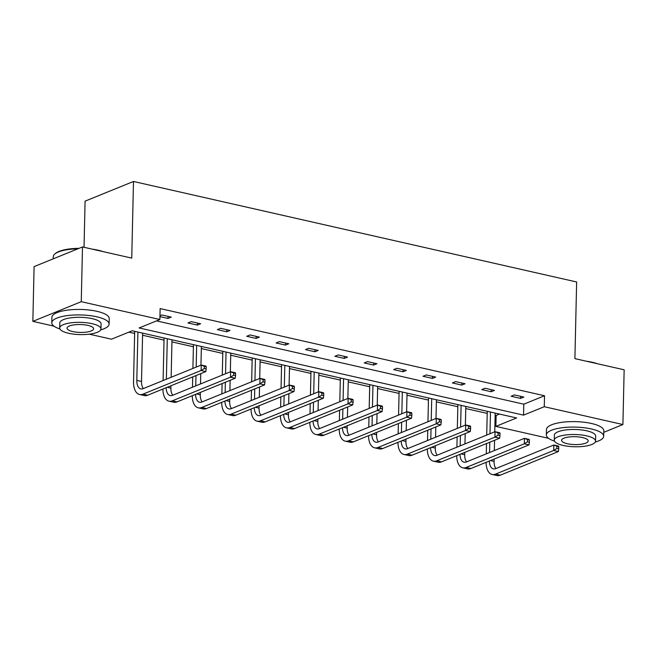<?xml version="1.0" encoding="UTF-8"?>
<svg xmlns="http://www.w3.org/2000/svg" width="657" height="657" viewBox="0 0 657 657"><rect width="100%" height="100%" fill="white"/><g stroke="black" fill="none" stroke-linecap="round" stroke-linejoin="round"><path stroke-width="0.99" d="M84.039 247.295L85.082 201.141L133.486 181.472L576.641 281.976L574.9 358.623L624.15 369.792L622.91 424.537L603.767 432.322M548.554 438.326L495.879 426.385L516.607 417.951L132.213 330.775L111.476 339.201L89.319 334.175M495.14 415.208L496.125 415.429L495.879 426.385M128.854 332.138L134.636 333.444M142.569 335.242L164.02 340.112M171.953 341.911L193.396 346.773M201.329 348.571L222.78 353.433M230.714 355.24L252.157 360.102M260.09 361.9L281.541 366.762M289.474 368.561L310.917 373.431M318.85 375.229L340.301 380.091M348.235 381.889L369.686 386.751M377.611 388.55L399.062 393.42M406.995 395.218L428.446 400.08M436.371 401.879L457.822 406.749M465.756 408.547L487.207 413.409M53.981 326.159L32.85 321.363L81.254 301.686L159.881 319.524L139.144 327.95L523.547 415.134L544.275 406.708L622.91 424.537M81.254 301.686L82.495 246.942L34.09 266.619L32.85 321.363M197.379 325.1L200.648 323.77L191.236 321.634L187.959 322.965L197.379 325.1L197.429 323.039M256.14 338.429L259.408 337.098L249.997 334.963L246.72 336.294L256.14 338.429L256.189 336.368M314.9 351.758L318.169 350.427L308.757 348.292L305.489 349.623L314.9 351.758L314.949 349.696M373.661 365.078L376.929 363.748L367.518 361.613L364.249 362.943L373.661 365.078L373.71 363.017M432.421 378.407L435.698 377.077L426.278 374.942L423.009 376.272L432.421 378.407L432.47 376.346M491.181 391.736L494.458 390.406L485.038 388.271L481.77 389.601L491.181 391.736L491.231 389.675M156.522 320.887L523.793 404.186L544.522 395.752L160.127 308.576L159.881 319.524M520.566 398.397L523.834 397.066L514.415 394.931L511.146 396.261L520.566 398.397L520.615 396.335M461.805 385.076L465.074 383.745L455.654 381.61L452.386 382.932L461.805 385.076L461.855 383.015M403.045 371.747L406.313 370.417L396.894 368.281L393.625 369.612L403.045 371.747L403.086 369.686M344.284 358.418L347.553 357.088L338.133 354.952L334.865 356.283L344.284 358.418L344.325 356.357M285.524 345.089L288.793 343.759L279.373 341.624L276.104 342.954L285.524 345.089L285.565 343.028M226.764 331.76L230.032 330.438L220.612 328.295L217.344 329.625L226.764 331.76L226.805 329.699M168.044 316.378L167.995 318.44L171.272 317.109L161.852 314.974L159.971 315.738M167.995 318.44L159.947 316.608M82.495 246.942L131.745 258.111L133.486 181.472M544.522 395.752L544.275 406.708M496.125 415.429L499.484 414.066M523.793 404.186L523.547 415.134M486.287 453.847L486.517 443.549M486.714 435.065L487.256 411.29M495.181 413.097L494.762 431.797M494.565 440.28L494.335 450.571M494.138 459.054L494.089 461.411A11.465 6.184 -77.2 0 0 495.945 468.523M490.475 412.029L489.982 433.735M489.793 442.218L489.555 452.517M489.375 460.992A11.465 6.184 -77.2 0 0 493.382 468.868A11.465 6.184 -77.2 0 0 495.674 468.638L553.818 445.003L558.524 446.07L558.779 446.694L556.898 446.267L556.84 448.46L558.729 448.887L558.779 446.694M558.729 448.887L558.401 451.54L500.256 475.183A17.205 9.28 102.8 0 1 496.823 475.528L492.118 474.461A17.205 9.28 102.8 0 1 486.098 462.323M558.401 451.54L553.695 450.472L495.55 474.116A17.205 9.28 102.8 0 1 492.118 474.461M556.84 448.46L553.695 450.472L553.818 445.003L556.898 446.267M586.644 361.284A27.98 8.303 1.3 0 1 592.491 362.327A27.98 8.303 1.3 0 1 597.443 363.74M595.275 442.046A28.67 8.5 -178.7 0 0 603.676 436.256A28.67 8.5 -178.7 0 0 591.366 428.964A28.67 8.5 -178.7 0 0 561.817 427.781A28.67 8.5 -178.7 0 0 546.353 434.959A28.67 8.5 -178.7 0 0 554.483 441.118M603.676 436.256L603.799 430.787A28.67 8.5 -178.7 0 0 591.489 423.486A28.67 8.5 -178.7 0 0 561.94 422.311A28.67 8.5 -178.7 0 0 546.476 429.481L546.353 434.959M554.262 440.174L554.377 435.139A20.646 6.127 1.3 0 1 565.513 429.974A20.646 6.127 1.3 0 1 586.791 430.82A20.646 6.127 1.3 0 1 595.653 436.076L595.538 441.11A20.646 6.127 -178.7 0 0 586.676 435.854A20.646 6.127 -178.7 0 0 565.398 435.008A20.646 6.127 -178.7 0 0 554.262 440.174A20.646 6.127 -178.7 0 0 563.131 445.43A20.646 6.127 -178.7 0 0 584.402 446.275A20.646 6.127 -178.7 0 0 595.538 441.11M582.488 437.562A13.304 3.942 -178.7 0 0 568.781 437.012A13.304 3.942 -178.7 0 0 561.604 440.346A13.304 3.942 -178.7 0 0 567.311 443.73A13.304 3.942 -178.7 0 0 581.026 444.272A13.304 3.942 -178.7 0 0 588.204 440.946A13.304 3.942 -178.7 0 0 582.488 437.562M92.07 249.118A27.98 8.303 1.3 0 1 97.918 250.161A27.98 8.303 1.3 0 1 102.878 251.565M100.702 329.871A28.67 8.5 -178.7 0 0 109.103 324.09A28.67 8.5 -178.7 0 0 96.793 316.789A28.67 8.5 -178.7 0 0 67.244 315.615A28.67 8.5 -178.7 0 0 51.78 322.784A28.67 8.5 -178.7 0 0 59.91 328.952M109.103 324.09L109.234 318.612A28.67 8.5 -178.7 0 0 96.916 311.311A28.67 8.5 -178.7 0 0 67.367 310.137A28.67 8.5 -178.7 0 0 51.903 317.315L51.78 322.784M59.688 328.007L59.803 322.965A20.646 6.127 1.3 0 1 70.94 317.807A20.646 6.127 1.3 0 1 92.218 318.653A20.646 6.127 1.3 0 1 101.079 323.909L100.964 328.943A20.646 6.127 -178.7 0 0 92.103 323.687A20.646 6.127 -178.7 0 0 70.825 322.842A20.646 6.127 -178.7 0 0 59.688 328.007A20.646 6.127 -178.7 0 0 68.558 333.263A20.646 6.127 -178.7 0 0 89.828 334.109A20.646 6.127 -178.7 0 0 100.964 328.943M87.915 325.387A13.304 3.942 -178.7 0 0 74.208 324.845A13.304 3.942 -178.7 0 0 67.03 328.172A13.304 3.942 -178.7 0 0 72.738 331.555A13.304 3.942 -178.7 0 0 86.453 332.105A13.304 3.942 -178.7 0 0 93.631 328.779A13.304 3.942 -178.7 0 0 87.915 325.387M77.928 248.798A28.67 8.5 -178.7 0 0 54.761 254.045A28.67 8.5 -178.7 0 0 53.283 256.649L53.233 258.842M54.761 254.045L55.426 253.462A27.98 8.303 1.3 0 1 79.086 248.33M456.902 447.179L457.141 436.889M457.329 428.397L457.872 404.63M465.805 406.428L465.378 425.128M465.189 433.612L464.951 443.91M464.762 452.394L464.704 454.751A11.465 6.184 -77.2 0 0 466.56 461.863M461.099 405.361L460.606 427.075M460.409 435.558L460.179 445.848M459.999 454.332A11.465 6.184 -77.2 0 0 464.006 462.208A11.465 6.184 -77.2 0 0 466.289 461.978L524.434 438.334L529.148 439.402L529.394 440.034L527.514 439.607L527.464 441.8L529.345 442.227L529.394 440.034M529.345 442.227L529.025 444.879L470.872 468.515A17.205 9.28 102.8 0 1 467.439 468.868L462.733 467.8A17.205 9.28 102.8 0 1 456.722 455.662M529.025 444.879L524.311 443.812L466.166 467.447A17.205 9.28 102.8 0 1 462.733 467.8M527.464 441.8L524.311 443.812L524.434 438.334L527.514 439.607M427.526 440.519L427.756 430.22M427.953 421.737L428.487 397.97M436.42 399.768L436.002 418.468M435.805 426.951L435.575 437.25M435.377 445.733L435.328 448.09A11.465 6.184 -77.2 0 0 437.184 455.202M431.715 398.7L431.222 420.406M431.033 428.89L430.795 439.188M430.614 447.672A11.465 6.184 -77.2 0 0 434.622 455.547A11.465 6.184 -77.2 0 0 436.913 455.309L495.058 431.674L499.763 432.741L500.018 433.374L498.129 432.947L498.08 435.131L499.969 435.558L500.018 433.374M499.969 435.558L499.64 438.211L441.496 461.855A17.205 9.28 102.8 0 1 438.063 462.208L433.357 461.14A17.205 9.28 102.8 0 1 427.337 449.002M499.64 438.211L494.935 437.143L436.79 460.787A17.205 9.28 102.8 0 1 433.357 461.14M498.08 435.131L494.935 437.143L495.058 431.674L498.129 432.947M398.142 433.858L398.38 423.56M398.569 415.076L399.111 391.301M407.044 393.1L406.617 411.799M406.428 420.283L406.19 430.581M406.001 439.065L405.944 441.422A11.465 6.184 -77.2 0 0 407.8 448.534M402.33 392.032L401.838 413.746M401.649 422.229L401.419 432.528M401.238 441.003A11.465 6.184 -77.2 0 0 405.238 448.879A11.465 6.184 -77.2 0 0 407.529 448.649L465.673 425.005L470.387 426.073L470.634 426.705L468.753 426.278L468.704 428.471L470.584 428.898L470.634 426.705M470.584 428.898L470.264 431.55L412.111 455.186A17.205 9.28 102.8 0 1 408.679 455.539L403.973 454.472A17.205 9.28 102.8 0 1 397.961 442.333M470.264 431.55L465.55 430.483L407.406 454.118A17.205 9.28 102.8 0 1 403.973 454.472M468.704 428.471L465.55 430.483L465.673 425.005L468.753 426.278M368.766 427.19L368.996 416.891M369.193 408.408L369.727 384.641M377.66 386.439L377.241 405.139M377.044 413.623L376.814 423.921M376.617 432.405L376.568 434.762A11.465 6.184 -77.2 0 0 378.424 441.874M372.954 385.372L372.462 407.077M372.264 415.569L372.034 425.859M371.854 434.343A11.465 6.184 -77.2 0 0 375.861 442.218A11.465 6.184 -77.2 0 0 378.153 441.98L436.297 418.345L441.003 419.412L441.258 420.045L439.369 419.618L439.319 421.802L441.208 422.237L441.258 420.045M441.208 422.237L440.88 424.89L382.735 448.526A17.205 9.28 102.8 0 1 379.303 448.879L374.597 447.811A17.205 9.28 102.8 0 1 368.577 435.673M440.88 424.89L436.174 423.822L378.021 447.458A17.205 9.28 102.8 0 1 374.597 447.811M439.319 421.802L436.174 423.822L436.297 418.345L439.369 419.618M339.382 420.529L339.62 410.231M339.809 401.747L340.351 377.98M348.284 379.779L347.857 398.479M347.668 406.962L347.43 417.252M347.241 425.744L347.183 428.093A11.465 6.184 -77.2 0 0 349.039 435.205M343.57 378.711L343.077 400.417M342.888 408.9L342.65 419.199M342.469 427.674A11.465 6.184 -77.2 0 0 346.477 435.558A11.465 6.184 -77.2 0 0 348.768 435.32L406.913 411.684L411.627 412.752L411.873 413.376L409.993 412.949L409.943 415.142L411.824 415.569L411.873 413.376M411.824 415.569L411.504 418.222L353.351 441.865A17.205 9.28 102.8 0 1 349.918 442.21L345.212 441.143A17.205 9.28 102.8 0 1 339.201 429.005M411.504 418.222L406.79 417.154L348.645 440.798A17.205 9.28 102.8 0 1 345.212 441.143M409.943 415.142L406.79 417.154L406.913 411.684L409.993 412.949M310.005 413.861L310.235 403.57M310.433 395.087L310.966 371.312M318.9 373.11L318.473 391.81M318.284 400.294L318.054 410.592M317.857 419.076L317.807 421.433A11.465 6.184 -77.2 0 0 319.663 428.545M314.194 372.043L313.701 393.757M313.504 402.24L313.274 412.53M313.093 421.014A11.465 6.184 -77.2 0 0 317.101 428.89A11.465 6.184 -77.2 0 0 319.384 428.66L377.537 405.016L382.243 406.083L382.497 406.716L380.608 406.289L380.559 408.482L382.448 408.909L382.497 406.716M382.448 408.909L382.119 411.561L323.975 435.197A17.205 9.28 102.8 0 1 320.542 435.55L315.828 434.482A17.205 9.28 102.8 0 1 309.817 422.344M382.119 411.561L377.414 410.494L319.261 434.129A17.205 9.28 102.8 0 1 315.828 434.482M380.559 408.482L377.414 410.494L377.537 405.016L380.608 406.289M280.621 407.2L280.859 396.902M281.048 388.418L281.59 364.651M289.523 366.45L289.096 385.15M288.908 393.633L288.669 403.932M288.48 412.415L288.423 414.772A11.465 6.184 -77.2 0 0 290.279 421.884M284.81 365.382L284.317 387.088M284.128 395.571L283.89 405.87M283.709 414.353A11.465 6.184 -77.2 0 0 287.717 422.229A11.465 6.184 -77.2 0 0 290.008 421.991L348.153 398.356L352.866 399.423L353.113 400.056L351.232 399.628L351.183 401.813L353.064 402.24L353.113 400.056M353.064 402.24L352.735 404.893L294.591 428.536A17.205 9.28 102.8 0 1 291.158 428.89L286.452 427.822A17.205 9.28 102.8 0 1 280.44 415.684M352.735 404.893L348.029 403.825L289.885 427.469A17.205 9.28 102.8 0 1 286.452 427.822M351.183 401.813L348.029 403.825L348.153 398.356L351.232 399.628M251.245 400.54L251.475 390.242M251.672 381.758L252.206 357.983M260.139 359.781L259.712 378.481M259.523 386.965L259.293 397.263M259.096 405.747L259.047 408.104A11.465 6.184 -77.2 0 0 260.903 415.216M255.433 358.714L254.941 380.428M254.744 388.911L254.514 399.21M254.333 407.685A11.465 6.184 -77.2 0 0 258.341 415.561A11.465 6.184 -77.2 0 0 260.624 415.331L318.776 391.687L323.482 392.755L323.737 393.387L321.848 392.96L321.799 395.153L323.687 395.58L323.737 393.387M323.687 395.58L323.359 398.232L265.214 421.868A17.205 9.28 102.8 0 1 261.782 422.221L257.068 421.153A17.205 9.28 102.8 0 1 251.056 409.015M323.359 398.232L318.653 397.165L260.5 420.8A17.205 9.28 102.8 0 1 257.068 421.153M321.799 395.153L318.653 397.165L318.776 391.687L321.848 392.96M221.861 393.872L222.099 383.573M222.288 375.09L222.83 351.323M230.763 353.121L230.336 371.821M230.139 380.304L229.909 390.603M229.72 399.086L229.663 401.443A11.465 6.184 -77.2 0 0 231.519 408.555M226.049 352.053L225.556 373.759M225.367 382.251L225.129 392.541M224.949 401.025A11.465 6.184 -77.2 0 0 228.956 408.9A11.465 6.184 -77.2 0 0 231.248 408.662L289.392 385.027L294.106 386.094L294.352 386.727L292.472 386.3L292.422 388.492L294.303 388.919L294.352 386.727M294.303 388.919L293.975 391.572L235.83 415.208A17.205 9.28 102.8 0 1 232.397 415.561L227.692 414.493A17.205 9.28 102.8 0 1 221.68 402.355M293.975 391.572L289.269 390.504L231.124 414.14A17.205 9.28 102.8 0 1 227.692 414.493M292.422 388.492L289.269 390.504L289.392 385.027L292.472 386.3M192.485 387.211L192.715 376.913M192.903 368.429L193.445 344.662M201.379 346.461L200.952 365.161M200.763 373.644L200.525 383.934M200.336 392.426L200.278 394.783A11.465 6.184 -77.2 0 0 202.142 401.887M196.673 345.393L196.18 367.099M195.983 375.582L195.753 385.881M195.572 394.356A11.465 6.184 -77.2 0 0 199.58 402.24A11.465 6.184 -77.2 0 0 201.863 402.002L260.016 378.366L264.722 379.434L264.976 380.058L263.087 379.631L263.038 381.824L264.919 382.251L264.976 380.058M264.919 382.251L264.599 384.903L206.454 408.547A17.205 9.28 102.8 0 1 203.021 408.9L198.307 407.825A17.205 9.28 102.8 0 1 192.296 395.686M264.599 384.903L259.893 383.836L201.74 407.48A17.205 9.28 102.8 0 1 198.307 407.825M263.038 381.824L259.893 383.836L260.016 378.366L263.087 379.631M163.1 380.543L164.069 337.994M171.994 339.792L171.149 377.274M170.951 385.758L170.902 388.115A11.465 6.184 -77.2 0 0 172.758 395.227M167.289 338.725L166.369 379.212M166.188 387.696A11.465 6.184 -77.2 0 0 170.196 395.571A11.465 6.184 -77.2 0 0 172.487 395.342L230.632 371.698L235.337 372.765L235.592 373.398L233.711 372.971L233.662 375.163L235.543 375.59L235.592 373.398M235.543 375.59L235.214 378.243L177.07 401.879A17.205 9.28 102.8 0 1 173.637 402.232L168.931 401.164A17.205 9.28 102.8 0 1 162.92 389.026M235.214 378.243L230.508 377.175L172.364 400.811A17.205 9.28 102.8 0 1 168.931 401.164M233.662 375.163L230.508 377.175L230.632 371.698L233.711 372.971M206.158 368.922L206.208 366.737L204.327 366.31L204.278 368.495L206.158 368.922L205.838 371.583L201.124 370.507L142.98 394.151A17.205 9.28 102.8 0 1 139.547 394.504A17.205 9.28 102.8 0 1 133.543 381.717L134.685 331.333M142.618 333.132L141.518 381.454A11.465 6.184 -77.2 0 0 143.374 388.566M137.913 332.064L136.812 380.387A11.465 6.184 -77.2 0 0 140.82 388.911A11.465 6.184 -77.2 0 0 143.103 388.673L201.256 365.037L205.961 366.105L206.208 366.737M205.838 371.583L147.685 395.218A17.205 9.28 102.8 0 1 144.261 395.571L139.547 394.504M204.278 368.495L201.124 370.507L201.256 365.037L204.327 366.31M494.089 461.411L490.401 460.582M500.256 475.183L495.55 474.116M464.704 454.751L461.017 453.913M470.872 468.515L466.166 467.447M435.328 448.09L431.641 447.253M441.496 461.855L436.79 460.787M405.944 441.422L402.256 440.584M412.111 455.186L407.406 454.118M376.568 434.762L372.88 433.924M382.735 448.526L378.021 447.458M347.183 428.093L343.496 427.264M353.351 441.865L348.645 440.798M317.807 421.433L314.12 420.595M323.975 435.197L319.261 434.129M288.423 414.772L284.736 413.935M294.591 428.536L289.885 427.469M259.047 408.104L255.359 407.266M265.214 421.868L260.5 420.8M229.663 401.443L225.975 400.606M235.83 415.208L231.124 414.14M200.278 394.783L196.599 393.945M206.454 408.547L201.74 407.48M170.902 388.115L167.215 387.277M177.07 401.879L172.364 400.811M141.518 381.454L136.812 380.387M147.685 395.218L142.98 394.151"/></g></svg>

